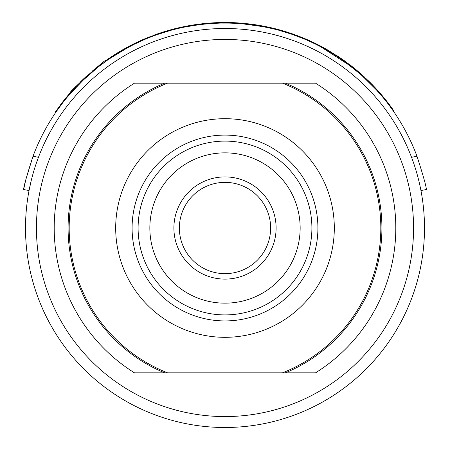 <?xml version="1.0" encoding="UTF-8"?>
<svg xmlns="http://www.w3.org/2000/svg" width="450" height="450" viewBox="0 0 450 450"><rect width="100%" height="100%" fill="white"/><g stroke="black" fill="none" stroke-linecap="round" stroke-linejoin="round"><path stroke-width="0.67" d="M173.897 228.004A51.103 51.103 0 0 1 225 176.901A51.103 51.103 0 0 1 276.103 228.004A51.103 51.103 0 0 1 225 279.107A51.103 51.103 0 0 1 173.897 228.004M270.636 228.004A45.636 45.636 0 0 0 225 182.368A45.636 45.636 0 0 0 179.364 228.004A45.636 45.636 0 0 0 225 273.645A45.636 45.636 0 0 0 270.636 228.004M424.496 228.004A199.496 199.496 0 0 1 225 427.5A199.496 199.496 0 0 1 25.504 228.004A199.496 199.496 0 0 1 225 28.513A199.496 199.496 0 0 1 424.496 228.004A199.496 199.496 0 0 0 225 28.513A199.496 199.496 0 0 0 25.504 228.004A199.496 199.496 0 0 0 225 427.5A199.496 199.496 0 0 0 424.496 228.004A199.496 199.496 0 0 0 225 28.513A199.496 199.496 0 0 0 25.504 228.004M300.15 228.004A75.15 75.15 0 0 0 225 152.854A75.15 75.15 0 0 0 149.85 228.004A75.15 75.15 0 0 0 225 303.159A75.15 75.15 0 0 0 300.15 228.004M311.901 228.004A86.901 86.901 0 0 0 225 141.103A86.901 86.901 0 0 0 138.099 228.004A86.901 86.901 0 0 0 225 314.91A86.901 86.901 0 0 0 311.901 228.004M317.914 228.004A92.914 92.914 0 0 0 225 135.09A92.914 92.914 0 0 0 132.086 228.004A92.914 92.914 0 0 0 225 320.923A92.914 92.914 0 0 0 317.914 228.004M285.373 372.842L315.523 372.842L285.373 372.842A156.915 156.915 0 0 0 285.373 83.166L282.471 83.166A155.824 155.824 0 0 1 282.471 372.842L315.523 372.842A170.797 170.797 0 0 0 315.523 83.166L285.373 83.166M164.627 83.166L167.529 83.166A155.824 155.824 0 0 0 167.529 372.842L134.477 372.842A170.797 170.797 0 0 1 134.477 83.166L164.627 83.166A156.915 156.915 0 0 0 164.627 372.842M282.471 372.842L167.529 372.842M167.529 83.166L282.471 83.166M328.241 50.316L342.371 59.316M342.641 59.501L344.177 60.587M339.564 57.398L336.943 55.665M162.399 32.839L160.189 33.564M164.306 31.669L165.662 31.253M166.539 30.994L163.502 31.916M74.194 89.207A204.958 204.958 0 0 1 95.389 69.233M81.872 81.298L81.489 80.91L66.758 96.891L67.179 97.239L81.872 81.298L98.168 67.005L108.698 59.237L128.031 47.436M306.703 39.437L307.266 39.684L307.058 40.191A204.958 204.958 0 0 0 304.217 38.976L304.431 38.469A205.504 205.504 0 0 1 326.627 49.387L344.604 60.891L344.284 61.335L361.221 74.863L376.633 90.107L377.038 89.741L383.417 97.099A205.504 205.504 0 0 1 394.014 111.099L393.564 111.409M376.194 89.629L382.984 97.436L383.417 97.099M355.489 69.953L359.381 73.249M320.67 46.744L350.854 66.24M279.973 30.555L290.588 33.823M291.803 34.239L295.841 35.679M359.629 72.737L369.045 81.433L368.662 81.827A204.958 204.958 0 0 1 371.947 85.123M367.397 80.589L364.185 77.552M364.174 77.541L367.425 80.617M242.764 23.816L263.756 26.747M242.713 23.811L240.109 23.602M231.266 23.141L242.224 23.771L263.722 26.736M228.628 23.079L235.946 23.338M184.894 27.006L198.157 24.812M145.783 38.976L145.569 38.469A205.504 205.504 0 0 1 148.674 37.198L148.882 37.704L153.157 36.051L149.383 37.502M116.679 54.011L118.479 52.903M122.681 49.781L108.388 58.787L105.677 60.694L105.913 61.194L110.081 58.292M88.245 75.341L92.419 71.702M70.447 93.392L85.078 78.238M55.541 111.752L55.991 112.061L55.541 111.752L62.151 102.656L62.584 102.988L56.97 110.644M62.1 103.618L61.667 103.281L59.912 105.621M61.852 103.939L61.358 104.603M60.418 105.851L59.664 106.875M207.287 23.816L197.831 24.857M185.743 26.843L185.181 26.949A204.958 204.958 0 0 1 186.126 26.769L185.648 26.859M202.23 24.317A204.958 204.958 0 0 1 202.708 24.261M209.554 23.631L207.861 23.766M227.531 23.062L226.091 23.051M225.754 23.046L224.933 23.046M276.525 29.627L276.176 29.537M291.78 34.234L291.471 34.127M169.757 30.634L169.453 30.718M182.149 27.574L181.17 27.787M179.364 28.192L178.83 28.316M185.563 26.876L184.967 26.994M207.096 23.828L208.119 23.743M298.136 36.54L297.827 36.422M146.874 38.52L144.984 39.313M147.352 38.323L146.064 38.858M144.506 39.516L143.871 39.786M151.639 36.624L149.839 37.328M149.507 37.457L148.905 37.693M154.665 35.494L154.215 35.657M152.899 36.146L152.066 36.461M151.577 36.652L149.985 37.266M174.544 29.357L171.259 30.218M178.532 28.384L178.059 28.496M232.824 22.646L232.808 23.198A204.958 204.958 0 0 1 238.494 23.49L238.528 22.944A205.504 205.504 0 0 0 232.824 22.646L220.241 22.556L220.258 23.102L215.083 23.287A204.958 204.958 0 0 0 208.924 23.676L207.63 23.782M275.299 29.317L274.928 29.222M303.244 38.571L302.501 38.261M142.875 40.219L140.186 41.417M136.682 43.054L135.478 43.633M131.254 45.742L130.911 45.917M130.838 45.956L129.229 46.8M144.585 39.482L133.74 44.488L122.878 50.299L122.603 49.826L133.493 43.999L133.74 44.488M140.799 41.141L140.124 41.445M135.675 43.538L135.073 43.83M133.875 44.421L132.401 45.157M130.438 46.164L128.419 47.227M127.8 47.559L127.373 47.79M126.27 48.392L121.731 50.962L121.455 50.49M171.101 30.262L157.303 34.549L157.123 34.031L170.955 29.734L182.149 27.017L182.261 27.551M231.469 23.147L230.715 23.124M268.971 27.816L256.477 25.476M260.353 25.566L246.257 23.602L246.201 24.148L254.678 25.206L251.213 24.727L251.286 24.188A205.504 205.504 0 0 0 250.403 24.075M274.539 29.126L274.162 29.031M273.881 28.957L270.602 28.187M270.034 28.058L262.907 26.584M301.292 37.772L298.553 36.697M294.93 35.348L293.676 34.892M289.209 33.362L288.838 33.244M288.759 33.216L287.032 32.659M288.338 33.081L284.754 31.95M303.649 38.739L291.848 34.251L278.809 30.234M299.183 36.945L298.485 36.675M293.878 34.965L293.248 34.746M291.988 34.301L290.43 33.773M285.491 32.175L285.024 32.034M283.821 31.669L281.132 30.881L281.284 30.358L279.523 29.863L279.377 30.392L278.758 30.223M315.939 43.718L322.762 47.244L322.504 47.723A204.958 204.958 0 0 1 326.357 49.866L326.627 49.387M202.376 24.3L200.694 24.491M214.172 23.332L213.806 23.355M284.108 31.753L282.651 31.32M303.863 38.824L302.411 38.227M169.571 30.684A204.958 204.958 0 0 1 185.181 26.949L185.074 26.415A205.504 205.504 0 0 0 169.419 30.156L169.571 30.684M215.415 23.271L209.886 23.602M205.942 23.934L203.552 24.171M202.573 24.277L202.286 24.311M220.382 22.551L218.267 22.613L218.284 23.158L203.018 24.227L190.35 25.999L190.26 25.459A205.504 205.504 0 0 0 188.454 25.774L188.556 26.314M229.928 23.107L220.618 23.091L220.607 22.545A205.504 205.504 0 0 0 218.267 22.613L202.956 23.687L203.018 24.227M261.045 25.684L261.546 25.774A205.504 205.504 0 0 0 259.02 25.335L258.93 25.875A204.958 204.958 0 0 1 261.444 26.314L261.546 25.774L261.444 26.314L260.949 26.224M258.93 25.875L258.907 25.318M258.081 25.734L247.072 24.238M246.201 24.148L245.959 23.574M273.757 28.929L272.655 28.665M271.789 28.457L270.827 28.238M270.692 28.204L269.972 28.041M275.406 29.34L264.819 26.949L264.926 26.415L261.546 25.774M270.489 28.159L269.904 28.024M267.868 27.579L267.345 27.467M267.126 27.422L265.978 27.186M24.182 187.02L23.687 189.523C23.468 187.346 26.573 176.254 33.013 156.246L38.458 157.286A199.496 199.496 0 0 1 411.542 157.286L416.987 156.246A204.958 204.958 0 0 0 33.013 156.246L25.886 179.404M416.987 156.246C423.416 176.214 426.527 187.307 426.313 189.523L420.947 190.547L419.771 184.843M25.768 179.882L24.266 186.587M31.213 180.624L29.053 190.547L23.687 189.523M29.053 190.547L29.565 187.959M38.458 157.286L36.18 163.62M278.983 29.717L277.588 29.34M277.358 29.284L274.719 28.603M268.988 27.264L267.952 27.039M279.523 29.863L272.711 28.114L272.582 28.648M272.711 28.114L265.281 26.488L265.174 27.023M275.226 28.732L270.428 27.585M265.281 26.488L264.926 26.415A205.504 205.504 0 0 0 262.924 26.027L262.553 25.959M252.287 24.317L252.298 24.874M246.257 23.602L245.97 23.574A205.504 205.504 0 0 0 243.416 23.327L243.371 23.872M226.373 22.506L226.356 23.051M230.726 22.579L222.812 22.511A205.504 205.504 0 0 0 222.255 22.517M222.862 22.511L222.283 22.517M230.243 22.567L229.77 22.556M225.501 22.5L223.83 22.506M228.375 23.074L227.104 23.057M225.821 23.046L225.523 23.046M224.606 23.046L224.263 23.046M214.088 22.793L213.57 22.821M206.218 23.361L205.324 23.445M204.778 23.496L204.412 23.535M203.248 23.653L202.567 23.726M200.768 23.934L199.901 24.036A205.504 205.504 0 0 0 199.221 24.126M196.976 24.418L196.02 24.553A205.504 205.504 0 0 1 197.764 24.311M195.638 24.609L194.963 24.705M197.196 24.39L192.403 25.099M202.956 23.687L186.744 26.094M312.266 41.951L305.016 38.717M309.983 40.894L309.066 40.477M305.73 39.021L304.358 38.441M314.769 43.751L310.264 41.619M306.968 40.151L305.747 39.623M291.651 33.609L291.178 33.446M287.831 32.338L286.684 31.973M282.448 30.69L281.526 30.426M277.751 29.385L276.705 29.109M274.382 28.519L274.05 28.44M272.008 27.951L271.282 27.782M262.766 25.999L261.309 25.734M257.912 25.155L255.139 24.722M254.632 24.649L254.036 24.559M253.648 24.508L250.554 24.098M264.229 26.28L262.018 25.864M268.144 27.079L267.047 26.848M265.213 26.471L264.262 26.286M242.843 23.276L242.764 23.271A205.504 205.504 0 0 1 242.983 23.287A205.504 205.504 0 0 1 243.416 23.327L242.274 23.226L242.224 23.771M213.654 22.815L213.278 22.832M201.15 23.889L200.138 24.008M193.961 24.857L195.114 24.683M147.437 37.699L144.737 38.824M142.858 39.628L142.352 39.853M141.452 40.252L139.888 40.95M304.121 38.346L303.593 38.121M298.834 36.225L296.719 35.421M293.484 34.245L292.967 34.065M304.431 38.469L292.022 33.739L291.848 34.251M290.042 33.064L289.558 32.906M287.027 32.085L285.947 31.747M284.406 31.275L283.905 31.123M283.663 31.05L283.236 30.926M292.022 33.739L280.226 30.06M299.925 36.647L299.503 36.478M295.116 34.83L294.249 34.521M290.379 33.176L282.803 30.797M269.083 27.287A205.504 205.504 0 0 1 269.64 27.405M269.904 27.467A205.504 205.504 0 0 1 270.405 27.579M251.151 24.171L250.493 24.086M257.535 25.093L256.939 24.997M256.5 24.93L254.919 24.688M238.528 22.944A205.504 205.504 0 0 1 239.355 23.001L239.316 23.546M215.061 22.742L215.083 23.287M186.221 26.747L186.114 26.213A205.504 205.504 0 0 1 188.454 25.774M153.157 36.051L152.966 35.539A205.504 205.504 0 0 1 157.123 34.031M140.046 40.883L136.266 42.643M134.73 43.386L134.392 43.554M131.625 44.938L131.175 45.169M128.812 46.401L127.817 46.929M126.399 47.7L125.938 47.953M145.569 38.469L133.493 43.999M142.284 39.881L140.692 40.59M136.018 42.761A205.504 205.504 0 0 1 136.446 42.559L135.613 42.958M131.94 44.775L124.931 48.51M315.276 43.391L311.439 41.563M303.131 37.929L302.468 37.659M300.983 37.063L300.499 36.872M300.296 36.793L299.734 36.568M304.341 38.43L303.621 38.132M301.736 37.367L299.762 36.579M303.396 38.042L301.275 37.181M300.949 37.052L301.416 37.238M286.29 31.854L283.804 31.095M282.257 30.639L281.706 30.476M283.584 31.027L282.69 30.763M286.127 32.372L285.379 32.141M255.116 24.716A205.504 205.504 0 0 1 257.648 25.11M239.355 23.001A205.504 205.504 0 0 1 242.274 23.226L239.355 23.001M219.51 22.573L217.929 22.624M217.446 22.641L213.93 22.798M213.429 22.826L210.218 23.034M209.807 23.062L209.233 23.107M205.341 23.445L204.396 23.535M191.762 25.206L191.132 25.312M196.031 24.553L195.396 24.643M188.528 25.762L187.256 25.999M181.018 27.259L178.627 27.799M172.125 29.419L170.955 29.734M170.73 29.796L169.633 30.099M175.646 28.513L170.353 29.897M171.664 29.543L170.769 29.784M170.516 29.852L169.712 30.077M174.645 28.766L173.993 28.929M173.829 28.974L172.243 29.385M146.469 38.098L145.266 38.599M144.343 38.987L144.017 39.127M147.15 37.817L146.739 37.986M143.066 39.538L142.661 39.718M141.671 40.151L141.097 40.41M138.696 41.501L138.364 41.653M137.002 42.294L135.804 42.863M132.716 44.387L132.109 44.691M137.357 42.126L135.636 42.947M298.254 36L297.866 35.854M297.647 35.769L296.882 35.483M298.001 35.904L297.686 35.786M297.428 35.685L296.792 35.449M300.589 36.906L299.183 36.354M270.034 27.495L268.627 27.186M271.603 27.855L270.714 27.647M271.254 27.771L270.951 27.703M270.529 27.607L269.961 27.478M265.95 26.623L263.582 26.156M258.311 25.217L254.542 24.632M253.688 24.514L253.597 24.503A205.504 205.504 0 0 0 253.451 24.48A205.504 205.504 0 0 0 253.086 24.429M256.748 24.969L256.303 24.896M255.234 24.739L254.61 24.643M251.612 24.232L250.718 24.114M248.805 23.884L248.479 23.844M246.741 23.653L245.97 23.574M246.521 23.631L245.897 23.563M218.919 22.59L219.437 22.573M228.634 22.534L228.172 22.523M227.908 22.523L227.374 22.511M228.218 22.523L225.714 22.5M228.313 23.074L228.009 23.068M211.202 22.961L210.549 23.006M198.231 24.249L197.201 24.39M185.85 26.263L185.434 26.342M187.554 25.942L186.441 26.151M167.046 30.842L165.926 31.174M158.985 33.39L157.612 33.863M160.391 32.918L161.325 32.614M160.588 32.856L159.626 33.176M159.491 33.221L159.047 33.373M291.161 33.441L290.357 33.171M292.461 33.885L291.409 33.525M280.609 30.167L277.251 29.256M276.519 29.064L276.159 28.969M278.257 29.52L277.819 29.402M276.93 29.734L276.643 29.661M271.457 27.821L267.773 27M266.529 26.741L266.197 26.674M265.129 26.454L264.6 26.353M223.447 22.506L221.737 22.528M224.64 22.5L224.241 22.5M222.058 23.068L221.102 23.085M189.422 25.605L187.048 26.032M240.148 23.057L242.241 23.226M240.412 23.079L236.076 22.798M198.129 24.266L198.613 24.199M198.9 24.165L203.692 23.608M204.654 23.512L209.312 23.102M184.691 26.494L182.149 27.017M148.882 37.704L148.68 37.198L168.57 30.398M117.405 52.914L116.916 53.218M115.942 53.826L115.554 54.068L115.847 54.529M128.036 46.811L132.007 44.741M132.362 44.561L134.466 43.515M135.124 43.802L134.589 43.453M133.712 43.886L131.918 44.792M108.388 58.787L108.698 59.237M119.025 51.93L116.488 53.483L116.775 53.949M122.552 49.854L123.351 49.399M123.339 49.41L118.575 52.206M109.699 57.892L116.494 53.483M117.028 53.151L117.54 52.836M71.404 91.474C64.524 96.283 108.394 56.177 105.598 60.75L105.913 61.194M92.604 70.83L95.068 68.788M62.578 102.994L62.145 102.662A205.504 205.504 0 0 1 70.031 93.032L70.031 93.032A205.504 205.504 0 0 1 74.334 88.245M209.588 23.079L208.074 23.198M148.635 37.215L149.203 36.99M153.028 35.516L154.761 34.875M80.342 82.035A205.504 205.504 0 0 1 86.709 75.994M94.196 69.502A205.504 205.504 0 0 1 95.04 68.811M149.344 37.519L153.782 35.814M154.676 35.488L158.788 34.037M373.657 86.113L369.045 81.433A205.504 205.504 0 0 1 372.336 84.741L372.336 84.741A205.504 205.504 0 0 1 383.406 97.087L382.984 97.436M364.298 76.916L362.751 75.504M355.669 69.39L345.24 61.352A205.504 205.504 0 0 1 345.887 61.819M343.131 59.844L342.686 59.535M340.729 58.185L339.148 57.116M338.642 56.779L337.725 56.177M336.684 55.496L336.375 55.294M329.175 50.861L327.639 49.967M327.532 49.905L320.136 45.844M351.135 65.767L356.468 70.054M361.221 74.863L361.586 74.458L377.038 89.741M344.604 60.891L361.586 74.458M98.168 67.005L97.83 66.578L81.489 80.91M355.399 69.874L355.748 69.457A205.504 205.504 0 0 1 360.09 73.142M351.551 66.088A205.504 205.504 0 0 1 351.726 66.223L351.388 66.656M36.439 228.004A188.561 188.561 0 0 0 225 416.571A188.561 188.561 0 0 0 413.561 228.004A188.561 188.561 0 0 0 225 39.443A188.561 188.561 0 0 0 36.439 228.004M115.689 228.004A109.311 109.311 0 0 0 225 337.32A109.311 109.311 0 0 0 334.311 228.004A109.311 109.311 0 0 0 225 118.693A109.311 109.311 0 0 0 115.689 228.004M336.077 55.108L335.784 55.569M344.925 61.791L345.24 61.352M235.373 22.764L235.344 23.31M71.061 91.856L71.471 92.222M105.728 60.654L106.043 61.099M327.212 50.349L327.482 49.877"/></g></svg>

